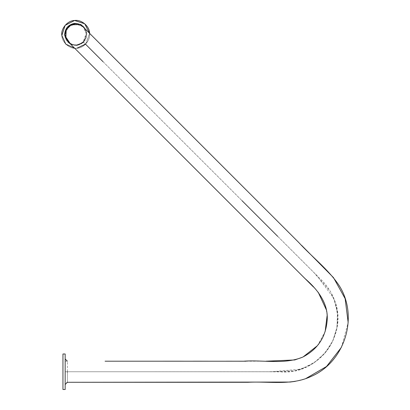 <?xml version="1.0" encoding="UTF-8"?>
<svg xmlns="http://www.w3.org/2000/svg" width="410" height="410" viewBox="0 0 410 410"><rect width="100%" height="100%" fill="white"/><g stroke="black" fill="none" stroke-linecap="round" stroke-linejoin="round"><path stroke-width="0.31" stroke-dasharray="2.05 1.54" d="M62.95 353.989L62.95 389.5L65.169 389.5L65.169 353.989L65.169 389.5L65.169 353.989L65.169 389.5L65.169 353.989L65.169 389.5L62.95 389.5L65.169 389.5L62.95 389.5L62.95 353.989L65.169 353.989L62.95 353.989L65.169 353.989L62.95 353.989L62.95 389.5L65.169 389.5L62.95 389.5L62.95 353.989L62.95 389.5L62.95 353.989L65.169 353.989L62.95 353.989M277.662 236.319L313.701 272.353L330.404 291.484L335.493 303.133L337.676 315.659L336.825 328.343L332.997 340.464L326.406 351.329L317.432 360.334L306.577 366.945L294.462 370.799L269.037 371.737L65.169 371.742L65.169 361.205L65.169 384.513L65.169 358.976L65.169 382.284L67.389 382.284M67.389 361.2L65.169 361.2L65.169 371.742C65.169 385.338 65.169 385.338 65.169 371.742C65.169 358.15 65.169 358.15 65.169 371.742L279.64 371.752C316.858 376.231 348.854 335.185 334.56 300.32C331.316 291.689 326.268 284.268 319.431 278.047L83.158 41.82L319.431 278.047C333.099 290.803 339.07 306.46 337.343 325.022C334.827 342.14 326.216 355.26 311.513 364.377C297.988 373.11 281.516 371.803 266.187 371.742L67.389 371.747L271.963 371.742L300.914 369.143L314.024 362.799L324.925 353.138L332.802 340.889L337.071 326.96L337.399 312.394L333.776 298.285L316.438 275.074L83.168 41.825C87.248 36.536 87.248 31.565 83.168 26.916L75.537 23.831L68.244 26.927L65.169 34.389L67.824 41.369M76.598 45.433L70.704 44.275L76.598 45.433L84.158 41.569L86.771 33.487C85.536 26.87 81.554 23.478 74.825 23.308C68.214 24.549 64.821 28.531 64.647 35.255C65.887 41.871 69.869 45.264 76.598 45.433C83.21 44.198 86.602 40.216 86.771 33.487C85.536 26.87 81.554 23.478 74.825 23.308C68.214 24.549 64.821 28.531 64.647 35.255C65.887 41.871 69.869 45.264 76.598 45.433C83.21 44.198 86.602 40.216 86.771 33.487L83.558 42.22L85.552 44.213L89.59 33.338M103.053 61.715L241.992 200.654M65.169 384.513L65.169 371.742C65.169 355.28 65.169 355.28 65.169 371.742C65.169 388.208 65.169 388.208 65.169 371.742L67.389 371.742L67.389 361.195M67.389 382.294L67.389 371.742C67.389 358.145 67.389 358.145 67.389 371.742C67.389 385.344 67.389 385.344 67.389 371.742L65.169 371.742L65.169 358.976M89.585 33.261C90.754 40.078 83.732 48.313 76.824 48.247C70.007 49.415 61.766 42.394 61.838 35.48C60.67 28.669 67.691 20.428 74.599 20.5C81.416 19.331 89.657 26.348 89.585 33.261C90.754 40.078 83.732 48.313 76.824 48.247C70.007 49.415 61.766 42.394 61.838 35.48C60.67 28.669 67.691 20.428 74.599 20.5C81.416 19.331 89.657 26.348 89.585 33.261L86.305 43.398L76.824 48.247L74.681 48.252L76.824 48.247M86.771 33.487L85.618 29.366L86.771 33.487M295.287 381.361L305.624 378.666M341.335 347.439L348.162 322.552M301.611 245.354L288.707 232.455M276.745 220.493L263.015 206.768M256.952 200.705L246.174 189.927M196.313 140.066L148.461 92.214M111.966 55.719L83.168 26.916L86.202 33.394L83.158 41.82C77.408 45.884 72.437 45.884 68.25 41.82L68.26 41.83C73.226 45.915 78.197 45.915 83.168 41.825C87.253 36.92 87.253 31.954 83.168 26.922L83.163 26.916C80.298 23.411 75.758 23.047 69.536 25.825C64.226 30.77 63.801 36.106 68.255 41.825L70.587 43.583C75.168 45.797 79.366 45.208 83.168 41.825M105.068 361.2L163.006 361.2M181.281 361.2L193.161 361.195M208.013 361.205L226.197 361.195M246.102 361.215L266.018 361.184M302.58 357.177L303.067 356.946M317.401 345.707L325.14 331.603M327.108 315.597L326.309 309.745M318.216 292.253L313.573 287.097M294.216 267.791L264.224 237.795M233.874 207.445L178.135 151.705M134.547 108.117L105.426 78.997M74.681 48.252L68.26 41.83C64.15 37.09 64.175 32.098 68.332 26.845C73.369 22.832 78.315 22.857 83.168 26.916L83.168 26.916M68.255 41.825L68.255 41.825C58.148 32.472 74.148 16.897 83.168 26.922"/><path stroke-width="0.61" d="M62.95 389.5L65.169 389.5L65.169 353.989L65.169 389.5L62.95 389.5L62.95 353.989L65.169 353.989L62.95 353.989L62.95 389.5M67.389 371.747L67.389 372.183M83.168 41.825L83.558 42.22L76.598 45.433M76.824 48.247L85.552 44.213L103.053 61.715M241.992 200.654L277.662 236.319M74.681 48.252L65.795 44.136L61.838 35.48L65.118 25.348L74.599 20.5L84.737 23.78L89.585 33.261C89.657 26.348 81.416 19.331 74.599 20.5C67.691 20.428 60.67 28.669 61.838 35.48L65.795 44.136L74.681 48.252L105.426 78.997M85.618 29.366L80.97 24.6L74.825 23.308L67.266 27.178L64.647 35.255L70.704 44.275L64.647 35.255C64.821 28.531 68.214 24.549 74.825 23.308L80.97 24.6L85.618 29.366M105.068 361.2L243.309 361.22C263.169 359.683 283.889 364.823 302.631 357.156C317.571 349.463 325.75 337.251 327.154 320.517C328.666 303.287 317.202 289.081 304.938 278.503L68.25 41.82L65.867 38.161L66.2 29.792L71.237 24.81L79.607 24.569L83.158 26.906L298.711 242.443C312.01 257.008 328.123 269.129 339.157 285.56C358.914 316.284 345.143 361.697 311.579 376.242C291.505 385.902 269.437 381.121 247.922 382.294L67.389 382.284L290.116 382.053L295.287 381.361M305.624 378.666L326.534 366.484L341.335 347.439M348.162 322.552L345.133 298.644L333.479 277.606L301.611 245.354M288.707 232.455L276.745 220.493M263.015 206.768L256.952 200.705M246.174 189.927L196.313 140.066M148.461 92.214L111.966 55.719M163.006 361.2L181.281 361.2M193.161 361.195L208.013 361.205M226.197 361.195L246.102 361.215M266.018 361.184L294.749 359.959L302.58 357.177M303.067 356.946L317.401 345.707M325.14 331.603L327.108 315.597M326.309 309.745L318.216 292.253M313.573 287.097L294.216 267.791M264.224 237.795L233.874 207.445M178.135 151.705L134.547 108.117M68.25 41.82L67.824 41.369M67.389 361.195L65.169 358.976M67.389 382.294L65.169 384.513"/></g></svg>
